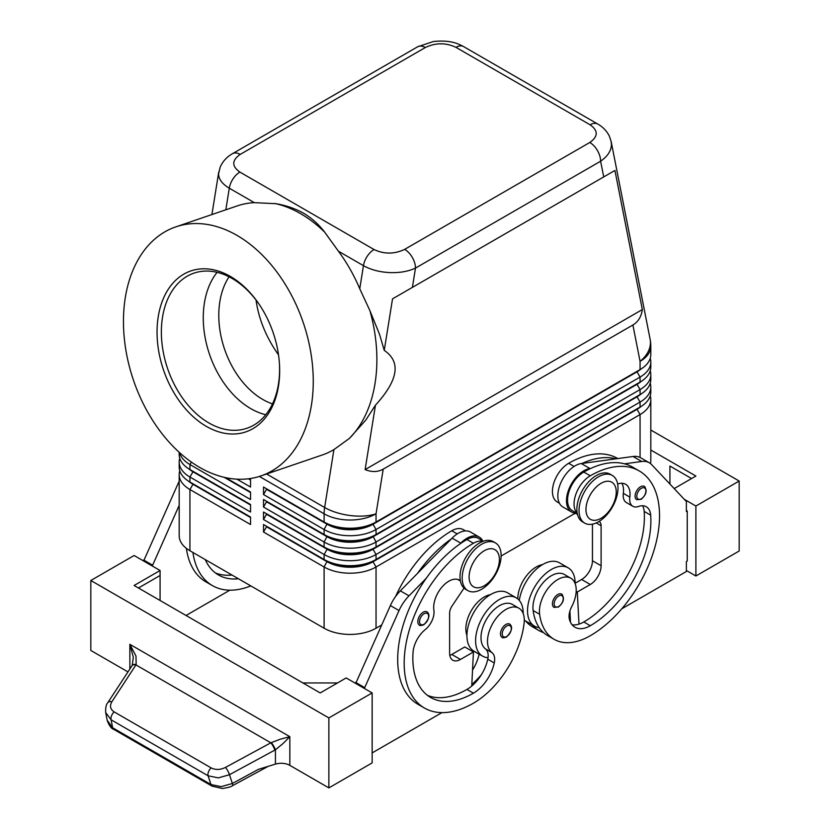 <?xml version="1.0" encoding="UTF-8"?>
<svg xmlns="http://www.w3.org/2000/svg" width="830" height="830" viewBox="0 0 830 830"><rect width="100%" height="100%" fill="white"/><g stroke="black" fill="none" stroke-linecap="round" stroke-linejoin="round"><path stroke-width="1.25" d="M272.468 403.888A75.841 51.668 71.1 0 1 262.757 399.448A75.841 51.668 71.1 0 1 229.07 276.784M644.319 486.411C647.483 490.457 646.414 494.773 641.102 499.338L636.672 499.66A7.646 4.42 -60 0 1 635.5 493.528A7.646 4.42 -60 0 1 640.49 486.785A7.646 4.42 -60 0 1 644.319 486.411A7.646 4.42 -60 0 1 645.076 487.065M575.138 583.552A33.667 19.432 120 0 0 575.138 583.241A33.667 19.432 120 0 0 568.166 567.834A33.667 19.432 120 0 0 542.229 576.85A33.667 19.432 120 0 0 527.527 610.724A33.667 19.432 120 0 0 534.499 626.142A33.667 19.432 120 0 0 539.21 627.636A72.386 41.791 -60 0 1 533.13 610.517A26.01 15.023 -60 0 1 543.1 582.743A26.01 15.023 -60 0 1 564.338 574.453L570.833 578.209A26.01 15.023 -60 0 1 576.03 587.204A26.01 15.023 -60 0 1 571.714 606.657A15.303 8.84 120 0 0 569.463 619.543A30.606 17.669 120 0 0 574.983 627.241A30.606 17.669 120 0 0 590.286 625.727A85.687 49.478 120 0 0 650.678 515.171A21.424 12.367 120 0 0 646.29 506.757A21.424 12.367 120 0 0 638.446 506.487A15.303 8.84 -60 0 1 632.844 506.279A15.303 8.84 -60 0 1 629.825 497.108A21.424 12.367 120 0 0 625.602 484.264A21.424 12.367 120 0 0 617.645 484.025M524.28 620.052A33.667 19.432 120 0 0 525.846 621.141L534.499 626.142M577.192 513.168A22.95 13.249 -60 0 1 577.566 490.25A22.95 13.249 -60 0 1 590.286 475.787A97.93 56.544 -60 0 1 639.256 470.942A97.93 56.544 -60 0 1 654.268 549.418A97.93 56.544 -60 0 1 590.286 635.718A72.386 41.791 -60 0 1 554.098 639.308A72.386 41.791 -60 0 1 539.625 614.262A26.01 15.023 -60 0 1 549.595 586.488A26.01 15.023 -60 0 1 570.833 578.209M577.255 513.511L572.316 510.658A22.95 13.249 -60 0 1 571.071 486.494A22.95 13.249 -60 0 1 583.801 472.042A97.93 56.544 -60 0 1 590.732 468.442A97.93 56.544 -60 0 1 624.544 463.825A97.93 56.544 -60 0 1 632.761 467.197L639.256 470.942M542.405 564.659A26.01 15.023 120 0 0 517.796 598.907M617.821 458.565L617.613 458.451A97.93 56.544 120 0 0 568.643 463.296A22.95 13.249 120 0 0 555.924 477.748A22.95 13.249 120 0 0 557.169 501.911L559.399 503.208M505.895 624.471A7.646 4.42 -60 0 1 509.713 624.098C513.002 626.889 511.934 631.205 506.508 637.025C503.727 637.917 502.243 638.031 502.067 637.347A7.646 4.42 -60 0 1 501.31 630.043A7.646 4.42 -60 0 1 505.895 624.471M240.202 154.411L425.334 47.528A15.303 8.84 60 0 0 417.677 46.76L232.545 153.643C226.912 156.818 222.782 161.31 220.168 167.141L218.56 173.916C218.705 179.27 222.284 184.021 229.288 188.192A15.303 8.84 -60 0 1 233.043 178.844A15.303 8.84 -60 0 1 239.891 172.08C231.643 166.239 231.746 160.346 240.202 154.411A15.303 8.84 -120 0 0 232.545 153.643M175.835 226.87A131.597 89.65 71.1 0 1 236.986 235.378A131.597 89.65 71.1 0 1 312.412 364.495A131.597 89.65 71.1 0 1 260.879 475.943A131.597 89.65 71.1 0 1 199.729 467.435A131.597 89.65 71.1 0 1 124.303 338.318A131.597 89.65 71.1 0 1 175.835 226.87L237.235 205.902A131.597 89.65 71.1 0 1 254.343 202.655L276.1 203.703C286.205 205.466 295.407 208.652 303.707 213.279C311.603 218.041 318.419 224.1 324.167 231.456L338.401 251.189A131.597 89.65 71.1 0 1 359.753 288.767L369.9 310.648L379.538 334.345L384.259 350.395L392.528 298.852L412.396 287.377L415.488 268.1A15.303 8.84 -120 0 0 412.323 257.435A15.303 8.84 -120 0 0 404.667 249.363C394.385 254.239 384.176 254.302 374.06 249.54A15.303 8.84 120 0 0 367.213 256.304A15.303 8.84 120 0 0 363.457 265.652C370.699 269.709 379.362 272.022 389.457 272.582C399.552 272.966 408.225 271.472 415.488 268.1L600.619 161.217C607.653 156.341 611.264 150.738 611.44 144.42L611.056 141.059M425.334 47.528C435.615 42.641 445.824 42.579 455.94 47.341L590.109 124.801C598.357 130.642 598.254 136.535 589.798 142.48A15.303 8.84 60 0 1 597.455 150.552A15.303 8.84 60 0 1 600.619 161.217L603.711 176.925L614.926 170.451L642.337 309.559C641.31 316.718 638.166 321.874 632.896 324.997L383.211 469.147C377.868 472.146 371.84 472.301 365.117 469.604L375.461 405.175L365.771 420.125L349.389 438.427L333.93 449.59A131.597 89.65 71.1 0 1 322.279 454.985L260.879 475.943M192.923 483.766A32.443 18.727 0 0 0 192.965 483.786L189.935 482.033A36.727 21.207 180 0 1 179.187 467.041L179.187 462.051A36.727 21.207 0 0 0 189.935 477.043L250.536 512.027L250.536 504.526L189.935 469.541A36.727 21.207 180 0 1 179.187 454.55L179.187 452.288M179.757 470.797A36.727 21.207 0 0 0 179.187 474.542L179.187 535.765A36.727 21.207 0 0 0 189.935 550.757L189.935 489.534L250.536 524.519L250.536 517.017L189.935 482.033L189.935 477.043L192.965 471.793A32.443 18.727 180 0 1 188.877 468.898M192.923 471.264A32.443 18.727 0 0 0 192.965 471.295L189.935 469.541L189.935 464.551L250.536 499.525L250.536 492.034L225.615 477.644L250.536 492.034M179.757 458.295A36.727 21.207 0 0 0 179.187 462.051M637.077 408.796A32.443 18.727 180 0 1 637.035 408.827L373.012 561.246A32.443 18.727 180 0 1 350.073 566.734A32.443 18.727 180 0 1 327.134 561.246L263.515 524.519L263.515 532.009L324.105 566.994A36.727 21.207 0 0 0 350.073 573.208A36.727 21.207 0 0 0 376.042 566.994L640.065 414.575A36.727 21.207 0 0 0 650.813 399.572L650.813 460.795A36.727 21.207 0 0 1 650.502 463.586M263.515 532.009L266.544 526.77L327.134 561.754A32.443 18.727 0 0 0 350.073 567.232A32.443 18.727 0 0 0 373.012 561.754L376.042 559.503A36.727 21.207 180 0 1 350.073 565.707A36.727 21.207 180 0 1 324.105 559.503L263.515 524.519M637.077 396.304A32.443 18.727 180 0 1 637.035 396.325L376.042 547.012A36.727 21.207 180 0 1 350.073 553.216A36.727 21.207 180 0 1 324.105 547.012L263.515 512.027L263.515 519.518L324.105 554.502L324.105 559.503L327.134 561.246L324.105 566.994L324.105 628.217A36.727 21.207 0 0 0 350.073 634.431A36.727 21.207 0 0 0 376.042 628.217L376.042 566.994L373.012 561.754L637.035 409.325A32.443 18.727 0 0 0 641.123 406.43M637.077 383.813A32.443 18.727 180 0 1 637.035 383.834L376.042 534.51A36.727 21.207 180 0 1 350.073 540.724A36.727 21.207 180 0 1 324.105 534.51L263.515 499.525L263.515 507.026L266.544 501.777L327.134 536.761A32.443 18.727 0 0 0 350.073 542.249A32.443 18.727 0 0 0 373.012 536.761L637.035 384.332A32.443 18.727 0 0 0 641.123 381.447M637.077 371.311A32.443 18.727 180 0 1 637.035 371.342L376.042 522.018A36.727 21.207 180 0 1 350.073 528.233A36.727 21.207 180 0 1 324.105 522.018L263.515 487.034L263.515 494.535L324.105 529.519A36.727 21.207 0 0 0 350.073 535.724A36.727 21.207 0 0 0 376.042 529.519L640.065 377.09A36.727 21.207 0 0 0 650.813 362.098L650.813 367.088A36.727 21.207 180 0 1 640.065 382.08L376.042 534.51L376.042 529.519L373.012 524.269L637.035 371.84A32.443 18.727 0 0 0 641.123 368.945M263.515 507.026L324.105 542.011A36.727 21.207 0 0 0 350.073 548.215A36.727 21.207 0 0 0 376.042 542.011L640.065 389.581A36.727 21.207 0 0 0 650.813 374.589L650.813 379.59A36.727 21.207 180 0 1 640.065 394.582L376.042 547.012L376.042 542.011L373.012 536.263A32.443 18.727 180 0 1 350.073 541.751A32.443 18.727 180 0 1 327.134 536.263L263.515 499.525M263.515 519.518L266.544 514.268L327.134 549.253L324.105 554.502A36.727 21.207 0 0 0 350.073 560.717A36.727 21.207 0 0 0 376.042 554.502L640.065 402.073A36.727 21.207 0 0 0 650.813 387.081L650.813 392.082A36.727 21.207 180 0 1 640.065 407.074L376.042 559.503L376.042 554.502L373.012 549.253L637.035 396.823A32.443 18.727 0 0 0 641.123 393.939M632.896 324.997L640.065 361.382A36.727 21.207 180 0 0 650.813 346.38L650.813 354.597A36.727 21.207 180 0 1 640.065 369.589L376.042 522.018L376.042 513.801A36.727 21.207 180 0 1 350.073 520.016A36.727 21.207 180 0 1 324.105 513.801L324.105 522.018L327.134 523.772L263.515 487.034M327.134 548.755L324.105 547.012L327.134 549.253A32.443 18.727 0 0 0 350.073 554.741A32.443 18.727 0 0 0 373.012 549.253L373.012 548.755A32.443 18.727 180 0 1 350.073 554.243A32.443 18.727 180 0 1 327.134 548.755L263.515 512.027M263.515 494.535L266.544 489.285L327.134 524.269A32.443 18.727 0 0 0 350.073 529.758A32.443 18.727 0 0 0 373.012 524.269L373.012 523.772A32.443 18.727 180 0 1 350.073 529.25A32.443 18.727 180 0 1 327.134 523.772L324.105 522.018M481.649 589.238A27.546 15.905 -60 0 1 467.881 590.597A27.546 15.905 -60 0 1 463.659 568.529A27.546 15.905 -60 0 1 481.649 544.262A27.546 15.905 -60 0 1 495.427 542.893A27.546 15.905 -60 0 1 499.65 564.971A27.546 15.905 -60 0 1 481.649 589.238M484.253 585.741A21.424 12.367 -60 0 1 469.106 576.995A21.424 12.367 -60 0 1 484.253 550.757A21.424 12.367 -60 0 1 499.401 559.503A21.424 12.367 -60 0 1 484.253 585.741M466.844 589.902A27.546 15.905 -60 0 1 465.713 589.352A27.546 15.905 -60 0 1 461.49 567.284A27.546 15.905 -60 0 1 479.491 543.007A27.546 15.905 -60 0 1 493.259 541.648L495.427 542.893M598.513 476.794A27.546 15.905 120 0 0 580.523 501.061A27.546 15.905 120 0 0 584.735 523.139A27.546 15.905 120 0 0 598.513 521.769A27.546 15.905 120 0 0 616.503 497.502A27.546 15.905 120 0 0 612.281 475.424A27.546 15.905 120 0 0 598.513 476.794M601.107 483.288A21.424 12.367 120 0 0 585.959 509.527A21.424 12.367 120 0 0 601.107 518.273A21.424 12.367 120 0 0 616.254 492.034A21.424 12.367 120 0 0 601.107 483.288M612.281 475.424L610.123 474.179A27.546 15.905 120 0 0 596.345 475.538A27.546 15.905 120 0 0 578.354 499.816A27.546 15.905 120 0 0 582.577 521.883L584.735 523.139M395.495 596.656A97.93 56.544 -60 0 1 451.79 530.764A22.95 13.249 -60 0 1 463.264 529.623L465.495 530.92M466.937 635.407A26.01 15.023 -60 0 1 466.045 625.716A26.01 15.023 -60 0 1 490.468 594.643M483.019 541.347A22.95 13.249 120 0 0 473.432 543.256A97.93 56.544 120 0 0 409.449 629.555A97.93 56.544 120 0 0 424.462 708.032A97.93 56.544 120 0 0 473.432 703.186A72.386 41.791 120 0 0 524.093 623.226A26.01 15.023 120 0 0 518.895 608.193A26.01 15.023 120 0 0 500.075 613.92A26.01 15.023 120 0 0 487.687 638.208A26.01 15.023 120 0 0 492.014 652.671A15.303 8.84 -60 0 1 494.255 662.963A30.606 17.669 -60 0 1 473.432 693.185A85.687 49.478 -60 0 1 430.583 697.439A85.687 49.478 -60 0 1 413.039 652.37A21.424 12.367 -60 0 1 425.271 629.565A15.303 8.84 120 0 0 433.893 610.237A21.424 12.367 -60 0 1 441.882 587.163A21.424 12.367 -60 0 1 459.54 580.139A21.424 12.367 -60 0 1 460.339 580.678M518.895 608.193L512.401 604.437A26.01 15.023 120 0 0 493.591 610.175A26.01 15.023 120 0 0 481.193 634.462A26.01 15.023 120 0 0 485.519 648.925A15.303 8.84 -60 0 1 488.03 657.682A33.667 19.432 -60 0 1 482.562 656.125A33.667 19.432 -60 0 1 475.59 640.718A33.667 19.432 -60 0 1 490.291 606.834A33.667 19.432 -60 0 1 516.229 597.818A33.667 19.432 -60 0 1 523.201 613.225A33.667 19.432 -60 0 1 523.201 613.546M482.562 656.125L473.909 651.125A33.667 19.432 -60 0 1 466.937 635.718A33.667 19.432 -60 0 1 481.628 601.833A33.667 19.432 -60 0 1 507.576 592.817L516.229 597.818M423.227 612.229A7.646 4.42 -60 0 1 427.045 611.845C430.334 614.646 429.266 618.962 423.84 624.783C421.059 625.675 419.575 625.779 419.399 625.104A7.646 4.42 -60 0 1 418.642 617.8A7.646 4.42 -60 0 1 423.227 612.229M561.651 594.104C564.825 598.16 563.746 602.466 558.445 607.041L554.004 607.363A7.646 4.42 -60 0 1 552.832 601.231A7.646 4.42 -60 0 1 557.833 594.488A7.646 4.42 -60 0 1 561.651 594.104A7.646 4.42 -60 0 1 562.408 594.768M135.985 656.022L129.864 644.319L133.308 657.194L132.24 665.38A6.121 3.247 32.1 0 1 136.151 664.591L135.985 656.022M107.765 702.751A6.121 3.403 33.2 0 1 107.838 702.626C106.157 704.421 105.441 707.741 105.701 712.576L111.106 719.797L208.081 775.791L218.321 777.876L229.474 774.712L275.425 749.78L282.988 743.607L289.836 736.677L280.125 739.24L270.839 742.809L225.49 767.408C220.313 769.918 215.541 770.084 211.152 767.906L114.177 711.912C110.266 709.308 109.498 705.936 111.853 701.796L136.151 664.591M212.241 786.228A6.121 3.538 -60 0 1 212.117 786.166A6.121 3.538 -60 0 1 210.986 784.558L112.652 727.786L107.184 720.243M274.834 750.113A6.121 1.401 -118.5 0 0 273.153 746.263A6.121 1.401 -118.5 0 0 270.839 742.809L135.985 664.944A6.121 3.403 33.2 0 0 132.655 665.141A6.121 3.403 33.2 0 0 131.98 665.774A6.121 3.403 33.2 0 1 131.98 665.774L107.838 702.626A6.121 3.403 33.2 0 1 107.848 702.626A6.121 3.403 33.2 0 1 108.523 701.993A6.121 3.403 33.2 0 1 111.853 701.796M107.246 720.585C109.311 725.866 111.49 728.802 113.783 729.394A6.121 3.538 120 0 1 113.772 729.383A6.121 3.538 120 0 1 112.652 727.786L111.106 719.797A6.121 3.538 -60 0 1 111.542 715.751A6.121 3.538 -60 0 1 114.177 711.912M127.965 671.906L90.823 650.461L90.823 580.492L134.107 555.509L160.076 570.5L134.107 585.492L320.214 692.936L346.183 677.944L372.151 692.936L372.151 762.905L328.867 787.898L289.836 765.353A12.243 7.065 0 0 0 282.988 763.361A12.243 7.065 0 0 0 275.425 764.119L258.483 769.317L232.379 783.479L221.216 786.643L210.986 784.558L208.081 775.791A6.121 3.538 -60 0 1 208.517 771.744A6.121 3.538 -60 0 1 211.152 767.906M218.757 171.945L211.909 214.555M274.927 203.495A131.597 89.65 71.1 0 1 300.595 213.663A131.597 89.65 71.1 0 1 324.893 232.348M279.378 362.866A81.963 55.828 71.1 0 1 246.967 428.249A81.963 55.828 71.1 0 1 208.88 422.947A81.963 55.828 71.1 0 1 161.902 342.531A81.963 55.828 71.1 0 1 194.002 273.122A81.963 55.828 71.1 0 1 232.078 278.424A81.963 55.828 71.1 0 1 259.634 305.025M230.398 276.442A85.023 57.913 71.1 0 1 259.302 304.537A85.023 57.913 71.1 0 1 279.42 363.447A85.023 57.913 71.1 0 1 206.328 426.371A85.023 57.913 71.1 0 1 158.24 316.697A85.023 57.913 71.1 0 1 230.398 276.442M265.745 414.73A81.963 55.828 71.1 0 1 250.785 408.64A81.963 55.828 71.1 0 1 217.118 272.323M384.259 350.395C401.212 361.87 398.276 380.13 375.461 405.175M369.9 310.648A131.597 89.65 71.1 0 1 349.389 438.427M278.527 354.939C266.212 337.447 258.711 319.145 256.024 300.035M268.194 766.339L232.421 785.74A6.121 1.401 -118.5 0 0 232.421 785.74C231.435 786.705 228.084 787.629 222.388 788.5L212.117 786.166A6.121 3.538 -60 0 1 212.107 786.155L113.772 729.383M275.425 764.119L275.425 749.78A6.121 1.266 -120 0 0 271.286 742.611M739.177 551.006L739.177 481.037L695.893 506.03L695.893 575.999L739.177 551.006M650.813 430.023L739.177 481.037M669.924 484.056L669.924 466.045L691.566 478.537M650.813 450.016L695.893 476.047L674.188 488.58M684.314 499.338L695.893 506.03M686.369 570.5L695.893 575.999M621.784 608.795L686.369 571.497L686.369 561.505L687.24 561.007L687.24 511.021L686.369 510.523M687.24 511.021L686.369 511.529L686.369 501.528L651.695 464.686A30.606 17.669 120 0 0 649.309 462.777A30.606 17.669 120 0 0 641.725 461.48L624.544 463.825M649.309 462.777L640.646 457.787A30.606 17.669 120 0 0 633.062 456.49L615.891 458.824A97.93 56.544 -60 0 0 582.079 463.441L615.891 458.824M328.867 787.898L328.867 717.929L372.151 692.936M90.823 580.492L328.867 717.929M337.53 682.945L302.898 682.945M138.434 587.993L160.076 575.491L160.076 600.484M160.076 570.5L160.076 575.491M364.36 688.443L399.033 610.558A30.606 17.669 -60 0 1 409.014 595.836L426.184 578.354A97.93 56.544 120 0 0 417.967 704.286A97.93 56.544 120 0 0 421.329 705.977M441.944 712.617L372.151 752.914M143.632 560.997L178.305 483.112A30.606 17.669 -60 0 1 179.187 481.265M355.707 683.443L390.38 605.558A30.606 17.669 -60 0 1 400.351 590.846L452.101 538.141A24.485 14.131 -60 0 1 470.527 532.051L479.18 537.052A24.485 14.131 -60 0 1 482.676 540.838M449.808 655.389A15.303 8.84 120 0 0 451.79 654.455L464.769 646.964L473.432 651.955L471.741 686.047A30.606 17.669 -60 0 1 466.937 689.44A85.687 49.478 -60 0 1 427.46 695.343M464.032 588.107L452.08 605.931A9.182 5.302 120 0 0 449.621 613.225L449.621 653.21A15.303 8.84 120 0 0 452.796 660.213A15.303 8.84 120 0 0 460.443 659.456L473.432 651.955M364.36 687.437L355.707 682.447M483.351 541.222L478.412 538.369A22.95 13.249 120 0 0 466.937 539.51A97.93 56.544 120 0 0 459.996 543.92L460.764 543.142A24.485 14.131 -60 0 1 479.18 537.052M459.996 543.92A97.93 56.544 120 0 0 426.184 578.354M451.344 538.919A97.93 56.544 120 0 0 417.532 573.354M479.128 654.144A15.303 8.84 -60 0 1 479.107 654.216A30.606 17.669 -60 0 1 472.54 670.028M471.814 684.522A72.386 41.791 120 0 0 481.338 674.79M488.03 657.682A15.303 8.84 -60 0 1 487.76 659.217A30.606 17.669 -60 0 1 471.741 686.047M472.415 651.374A30.606 17.669 120 0 0 472.612 650.471A15.303 8.84 120 0 0 472.654 650.284M229.858 590.182L186.044 615.476M186.366 548.36A97.93 56.544 120 0 0 205.892 581.851L212.387 585.596A97.93 56.544 -60 0 1 192.913 552.469M152.284 565.998L179.187 505.356M143.632 560.001L152.284 565.002M231.985 575.034A85.687 49.478 -60 0 1 215.385 572.908M205.249 559.596A85.687 49.478 120 0 0 218.508 574.993A85.687 49.478 120 0 0 238.469 578.78M250.805 585.897A97.93 56.544 -60 0 1 212.387 585.596M650.813 362.098A36.727 21.207 0 0 0 650.243 358.342M640.065 457.465L640.065 414.575L637.035 409.325L640.065 407.074L640.065 402.073L637.035 396.823L640.065 394.582L640.065 389.581L637.035 384.332L640.065 382.08L640.065 377.09L637.035 371.84L640.065 369.589L640.065 361.382A36.727 25.014 -11.1 0 0 650.45 342.354A36.727 25.014 -11.1 0 0 650.129 339.283L611.171 141.608M650.813 374.589A36.727 21.207 0 0 0 650.243 370.844M327.134 536.263L324.105 534.51L327.134 536.263L324.105 542.011L324.105 547.012M650.813 387.081A36.727 21.207 0 0 0 650.243 383.336M250.536 479.543L249.093 478.713L250.536 479.543L250.536 487.034L236.913 479.169M324.105 628.217L189.935 550.757M650.813 399.572A36.727 21.207 0 0 0 650.243 395.827M575.034 513.334L501.123 556.007M381.613 625.011L376.042 628.217M250.536 480.041L248.388 478.796M179.571 452.651A36.727 21.207 0 0 0 189.935 464.551L191.357 462.082M250.536 492.532L224.204 477.333M250.536 505.024L192.965 471.793L250.536 504.526M179.187 474.542A36.727 21.207 0 0 0 189.935 489.534L192.965 484.284A32.443 18.727 180 0 1 188.877 481.4M250.536 517.526L192.965 484.284L250.536 517.017M642.337 309.559L365.117 469.604M614.926 170.451L392.528 298.852M412.396 287.377L603.711 176.925M570.5 622.272L570.335 619.128A30.606 17.669 120 0 1 569.422 619.388M543.536 632.605A72.386 41.791 -60 0 1 538.94 630.561A72.386 41.791 -60 0 1 532.165 624.793M525.67 621.037A72.386 41.791 120 0 0 532.455 626.806L538.94 630.561M569.982 612.436A85.687 49.478 -60 0 1 569.463 612.748M632.844 506.279L626.349 502.534A15.303 8.84 -60 0 1 623.34 493.362A21.424 12.367 120 0 0 621.857 483.268M572.088 624.762A30.606 17.669 120 0 0 578.987 624.129A30.606 17.669 120 0 0 583.801 621.971A85.687 49.478 120 0 0 644.184 511.415A21.424 12.367 120 0 0 642.545 505.761M554.098 639.308L547.603 635.552A72.386 41.791 -60 0 1 539.21 627.636M568.166 567.834L559.513 562.833A33.667 19.432 120 0 0 535.661 569.774A33.667 19.432 120 0 0 519.289 600.391M569.909 611.025L570.335 619.128M592.454 524.155L592.454 560.748A15.303 8.84 -60 0 1 581.633 579.496L575.138 583.241M582.079 463.441L581.311 463.545A24.485 14.131 120 0 0 560.613 483.299A24.485 14.131 120 0 0 562.896 506.985L571.559 511.986A24.485 14.131 120 0 0 573.042 512.66L577.389 514.133M590.732 468.442L589.974 468.545A24.485 14.131 120 0 0 569.266 488.299A24.485 14.131 120 0 0 571.559 511.986M599.021 521.468A9.182 5.302 -60 0 1 599.208 521.562A9.182 5.302 -60 0 1 601.107 525.764L601.107 565.749A15.303 8.84 -60 0 1 590.286 584.486L577.307 591.987L578.987 624.129M577.307 591.987L576.196 591.344M641.362 488.289A6.422 3.714 -60 0 1 645.211 488.517A6.422 3.714 -60 0 1 645.335 493.777A6.422 3.714 -60 0 1 641.362 498.778A6.422 3.714 -60 0 1 636.817 496.153A6.422 3.714 -60 0 1 641.362 488.289M583.801 472.042L590.286 475.787M506.757 636.465A6.422 3.714 120 0 0 511.301 628.59A6.422 3.714 120 0 0 506.757 625.976A6.422 3.714 120 0 0 502.907 630.644A6.422 3.714 120 0 0 502.783 636.05A6.422 3.714 120 0 0 506.757 636.465M455.94 47.341A15.303 8.84 -60 0 1 462.787 46.21A15.303 8.84 -60 0 1 463.576 46.573A15.303 8.84 -60 0 1 463.586 46.584L597.766 124.044A15.303 8.84 120 0 0 597.745 124.033A15.303 8.84 120 0 0 596.957 123.67A15.303 8.84 120 0 0 590.109 124.801M338.401 251.189L363.457 265.652L359.753 288.767M225.822 209.803L229.288 188.192L254.343 202.655M259.385 476.441L324.105 513.801A36.727 21.207 120 0 1 324.24 510.709A36.727 21.207 120 0 1 324.634 507.504A36.727 16.527 9.1 0 0 350.447 515.555A36.727 16.527 9.1 0 0 376.042 513.801L383.211 469.147M327.134 523.772L324.105 529.519L324.105 534.51M451.79 530.764L457.226 533.908M458.233 579.548L460.36 580.782M424.089 624.222A6.422 3.714 120 0 0 428.633 616.348A6.422 3.714 120 0 0 424.089 613.723A6.422 3.714 120 0 0 420.239 618.402A6.422 3.714 120 0 0 420.115 623.807A6.422 3.714 120 0 0 424.089 624.222M558.694 595.982A6.422 3.714 -60 0 1 562.543 596.22A6.422 3.714 -60 0 1 562.667 601.48A6.422 3.714 -60 0 1 558.694 606.481A6.422 3.714 -60 0 1 554.15 603.856A6.422 3.714 -60 0 1 558.694 595.982M289.836 765.353L289.836 736.677L129.864 644.319L129.864 669.011M232.421 785.74A6.121 1.401 -118.5 0 0 232.431 785.73A6.121 1.401 -118.5 0 0 232.379 783.479L229.474 774.712A6.121 1.401 -118.5 0 0 227.804 770.863A6.121 1.401 -118.5 0 0 225.49 767.408M333.93 449.59L324.634 507.504L266.596 473.992M460.443 659.456L451.79 654.455M399.033 610.558L390.38 605.558M409.014 595.836L400.351 590.846M460.764 543.142L452.101 538.141M485.519 648.925L492.014 652.671M487.76 659.217L494.255 662.963M466.937 689.44L473.432 693.185M466.937 539.51L473.432 543.256M472.612 650.471L479.107 654.216M178.305 483.112L179.187 483.62M637.035 371.342L640.065 369.589L637.035 371.342M637.035 383.834L640.065 382.08L637.035 383.834M637.035 396.325L640.065 394.582L637.035 396.325M327.134 561.246L324.105 559.503M637.035 408.827L640.065 407.074L637.035 408.827M374.06 249.54L239.891 172.08M589.798 142.48L404.667 249.363M597.911 124.137A15.303 8.84 120 0 0 597.766 124.044C602.943 126.969 606.834 131.057 609.428 136.307L611.16 141.588M568.643 463.296L574.09 466.439M569.297 613.609L570.065 614.044M623.34 493.362L629.825 497.108M644.184 511.415L650.678 515.171M583.801 621.971L590.286 625.727M533.13 610.517L539.625 614.262M589.974 468.545L581.311 463.545M641.725 461.48L633.062 456.49M590.286 584.486L581.633 579.496M601.107 565.749L592.454 560.748M601.107 525.764L596.21 522.942M192.965 483.786L189.935 482.033M192.965 471.295L189.935 469.541M465.713 589.352L467.881 590.597M460.401 580.979L457.61 579.371M105.701 712.576L107.246 720.565M424.462 708.032L417.967 704.286M417.677 46.76L433.457 41.5C451.427 39.705 458.886 44.177 463.576 46.573M650.813 346.38A36.727 36.727 0 0 0 650.129 339.283"/></g></svg>
